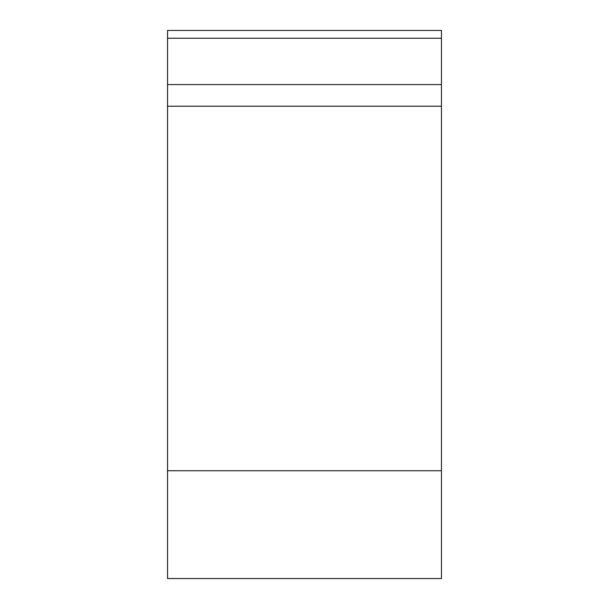 <?xml version="1.0" encoding="UTF-8"?>
<svg xmlns="http://www.w3.org/2000/svg" width="609" height="609" viewBox="0 0 609 609"><rect width="100%" height="100%" fill="white"/><g stroke="black" fill="none" stroke-linecap="round" stroke-linejoin="round"><path stroke-width="0.91" d="M441.456 30.45L441.456 578.55L167.544 578.55L167.544 30.45L441.456 30.45L441.456 470.742L167.544 470.742M441.456 106.217L167.544 106.217M167.544 84.575L441.456 84.575M441.456 38.253L167.544 38.253"/></g></svg>
